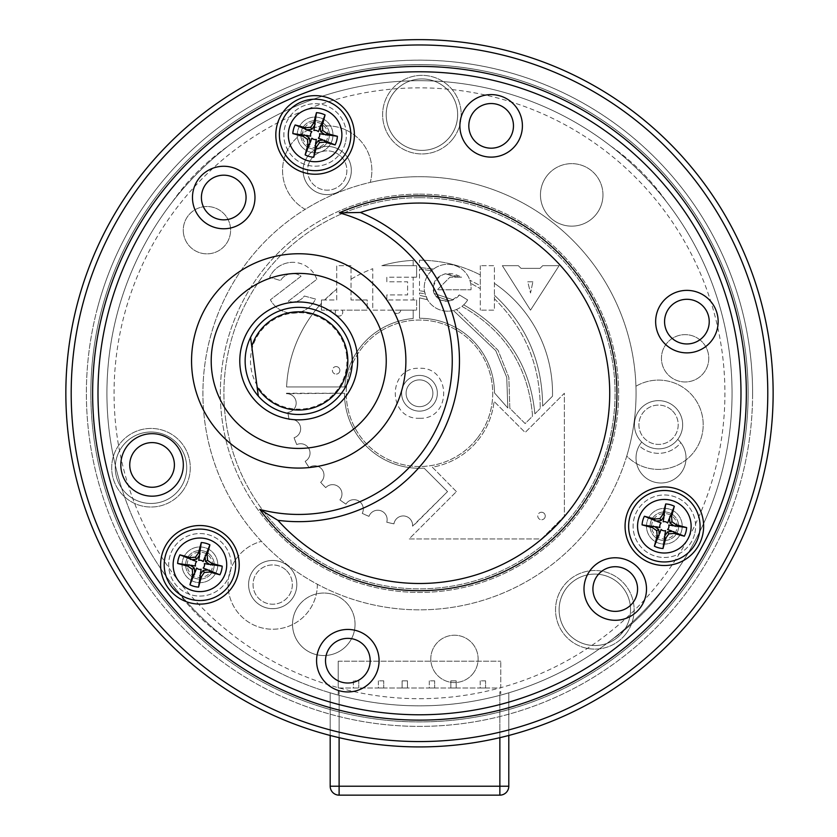 <?xml version="1.0" encoding="UTF-8"?>
<svg xmlns="http://www.w3.org/2000/svg" width="837" height="837" viewBox="0 0 837 837"><rect width="100%" height="100%" fill="white"/><g stroke="black" fill="none" stroke-linecap="round" stroke-linejoin="round"><path stroke-width="0.63" stroke-dasharray="4.18 3.14" d="M90.846 393.275A328.648 328.648 0 0 1 583.807 108.664A328.648 328.648 0 0 1 583.807 677.886A328.648 328.648 0 0 1 90.846 393.275A328.648 328.648 0 0 0 518.312 706.71A328.648 328.648 0 0 0 688.694 204.772A328.648 328.648 0 0 0 90.846 393.275M77.893 301.749A353.653 353.653 0 0 0 511.02 734.876A353.653 353.653 0 0 0 669.558 143.211A353.653 353.653 0 0 0 77.893 301.749M103.767 308.675A326.859 326.859 0 0 0 504.083 708.991A326.859 326.859 0 0 0 650.611 162.148A326.859 326.859 0 0 0 103.767 308.675M202.167 191.736A22.327 22.327 0 0 1 239.518 181.723A22.327 22.327 0 0 1 229.505 219.085A22.327 22.327 0 0 1 202.167 191.736M326.273 654.911A22.327 22.327 0 0 1 363.624 644.898A22.327 22.327 0 0 1 353.612 682.26A22.327 22.327 0 0 1 326.273 654.911M665.331 315.842A22.327 22.327 0 0 1 702.693 305.84A22.327 22.327 0 0 1 692.68 343.191A22.327 22.327 0 0 1 665.331 315.842M237.875 574.988A39.297 39.297 0 0 1 189.748 602.776A39.297 39.297 0 0 1 161.97 554.649A39.297 39.297 0 0 1 210.097 526.86A39.297 39.297 0 0 1 237.875 574.988M353.068 145.104A39.297 39.297 0 0 1 304.94 172.882A39.297 39.297 0 0 1 277.152 124.765A39.297 39.297 0 0 1 325.279 96.977A39.297 39.297 0 0 1 353.068 145.104M702.306 536.402A39.297 39.297 0 0 1 654.189 564.18A39.297 39.297 0 0 1 626.4 516.063A39.297 39.297 0 0 1 674.528 488.274A39.297 39.297 0 0 1 702.306 536.402M350.483 374.788A53.578 53.578 0 0 0 312.588 309.156A53.578 53.578 0 0 0 246.967 347.052A53.578 53.578 0 0 0 284.852 412.672A53.578 53.578 0 0 0 350.483 374.788M629.853 516.984A35.719 35.719 0 0 0 673.597 560.738A35.719 35.719 0 0 0 689.615 500.965A35.719 35.719 0 0 0 629.853 516.984M280.604 125.686A35.719 35.719 0 0 0 324.358 169.44A35.719 35.719 0 0 0 340.366 109.668A35.719 35.719 0 0 0 280.604 125.686M165.423 555.569A35.719 35.719 0 0 0 209.166 599.323A35.719 35.719 0 0 0 225.184 539.562A35.719 35.719 0 0 0 165.423 555.569M136.285 480.72A22.327 22.327 0 0 0 173.636 470.708A22.327 22.327 0 0 0 146.297 443.359A22.327 22.327 0 0 0 136.285 480.72M599.459 604.827A22.327 22.327 0 0 0 636.811 594.814A22.327 22.327 0 0 0 609.472 567.476A22.327 22.327 0 0 0 599.459 604.827M475.353 141.652A22.327 22.327 0 0 0 512.704 131.639A22.327 22.327 0 0 0 485.366 104.301A22.327 22.327 0 0 0 475.353 141.652M659.933 527.436L653.341 525.678L652.996 526.431M661.094 529.455L659.326 536.036L658.499 535.973M665.572 530.658L663.804 537.239L664.557 537.595M667.581 529.486L674.172 531.254L674.099 532.091M668.784 525.019L675.365 526.776L675.721 526.023M667.623 522.999L669.38 516.419L670.217 516.492M663.145 521.796L664.902 515.215L664.149 514.86M661.125 522.968L654.544 521.2L654.618 520.373M664.819 535.795L663.804 537.239M674.172 531.254L672.404 531.411M675.365 526.776L673.921 525.772M669.537 518.176L669.38 516.419M663.898 516.659L664.902 515.215M654.544 521.2L656.302 521.043M653.341 525.678L654.785 526.693M659.169 534.278L659.326 536.036M310.684 136.149L304.103 134.38L303.747 135.134M311.845 138.157L310.088 144.749L309.251 144.675M316.323 139.36L314.555 145.941L315.319 146.297M318.342 138.199L324.923 139.957L324.85 140.794M319.535 133.721L326.127 135.479L326.472 134.726M318.374 131.702L320.142 125.121L320.969 125.194M313.896 130.509L315.664 123.918L314.911 123.562M311.887 131.671L305.296 129.902L305.369 129.076M315.57 144.498L314.555 145.941M324.923 139.957L323.166 140.114M326.127 135.479L324.672 134.475M320.289 126.879L320.142 125.121M314.649 125.362L315.664 123.918M305.296 129.902L307.053 129.745M304.103 134.38L305.547 135.395M309.931 142.981L310.088 144.749M195.492 566.032L188.911 564.264L188.555 565.027M196.664 568.051L194.895 574.632L194.069 574.559M201.131 569.244L199.373 575.835L200.127 576.18M203.15 568.082L209.731 569.851L209.658 570.677M204.354 563.604L210.934 565.373L211.29 564.619M203.182 561.596L204.95 555.004L205.776 555.077M198.714 560.392L200.472 553.812L199.719 553.456M196.695 561.554L190.114 559.796L190.187 558.959M200.388 574.381L199.373 575.835M209.731 569.851L207.974 569.997M210.934 565.373L209.491 564.358M205.107 556.762L204.95 555.004M199.457 555.255L200.472 553.812M190.114 559.796L191.872 559.639M188.911 564.264L190.355 565.278M194.739 572.874L194.895 574.632M258.319 396.11L250.587 337.374M559.116 609.817A35.719 35.719 0 0 1 606.323 575.992A35.719 35.719 0 0 1 606.877 643.444A35.719 35.719 0 0 1 559.126 610.591A35.719 35.719 0 0 1 605.392 575.689A35.719 35.719 0 0 1 623.178 631.558A35.719 35.719 0 0 1 559.116 609.817M115.265 467.737A35.719 35.719 0 0 1 162.263 433.838A35.719 35.719 0 0 1 179.599 489.132A35.719 35.719 0 0 1 115.349 465.362A35.719 35.719 0 0 1 163.749 434.372A35.719 35.719 0 0 1 179.118 489.76A35.719 35.719 0 0 1 115.265 467.737M386.202 114.659A35.719 35.719 0 0 1 434.026 81.043A35.719 35.719 0 0 1 450.473 136.117A35.719 35.719 0 0 1 392.992 135.615A35.719 35.719 0 0 1 434.026 81.043A35.719 35.719 0 0 1 417.809 150.137A35.719 35.719 0 0 1 386.202 114.659M121.658 488.128A312.567 312.567 0 0 1 666.482 201.727A312.567 312.567 0 0 1 227.936 640.274A312.567 312.567 0 0 1 121.658 488.128M623.879 630.617A223.259 223.259 0 0 1 611.041 640.274A223.259 223.259 0 0 0 666.482 584.822A223.259 223.259 0 0 1 623.879 630.617M339.111 691.77L338.221 691.519L338.221 695.097L338.221 691.519A305.672 305.672 0 0 0 339.111 691.77L339.111 695.338A312.567 312.567 0 0 0 732.061 393.275A312.567 312.567 0 0 0 419.483 80.708A312.567 312.567 0 0 0 106.916 393.275A312.567 312.567 0 0 0 419.483 705.842A312.567 312.567 0 0 1 339.111 695.338L339.111 737.669M330.186 735.461L330.186 692.816L338.221 695.097A312.567 312.567 0 0 0 339.111 695.338L330.186 692.816L330.186 786.215A8.935 8.935 0 0 0 339.111 795.15L499.867 795.15A8.935 8.935 0 0 0 508.791 786.215L508.791 692.816L500.756 695.097L500.756 691.519L500.756 695.097A312.567 312.567 0 0 1 499.867 695.338L499.867 691.77A305.672 305.672 0 0 0 500.756 691.519L499.867 691.77M419.483 411.134A17.859 17.859 0 0 0 437.353 393.275A17.859 17.859 0 0 0 419.483 375.415A17.859 17.859 0 0 0 401.624 393.275A17.859 17.859 0 0 0 419.483 411.134A17.859 17.859 0 0 0 437.353 393.275A17.859 17.859 0 0 0 419.483 375.415A17.859 17.859 0 0 0 401.624 393.275A17.859 17.859 0 0 0 419.483 411.134A17.859 17.859 0 0 0 437.353 393.275A17.859 17.859 0 0 0 419.483 375.415A17.859 17.859 0 0 0 401.624 393.275A17.859 17.859 0 0 0 419.483 411.134A17.859 17.859 0 0 0 437.353 393.275A17.859 17.859 0 0 0 419.483 375.415A17.859 17.859 0 0 0 401.624 393.275A17.859 17.859 0 0 0 419.483 411.134A17.859 17.859 0 0 1 401.624 393.275A17.859 17.859 0 0 1 419.483 375.415A17.859 17.859 0 0 1 437.353 393.275A17.859 17.859 0 0 1 419.483 411.134A17.859 17.859 0 0 0 437.353 393.275A17.859 17.859 0 0 0 419.483 375.415A17.859 17.859 0 0 0 401.624 393.275A17.859 17.859 0 0 0 419.483 411.134A17.859 17.859 0 0 1 401.624 393.275A17.859 17.859 0 0 1 419.483 375.415M419.483 80.708A312.567 312.567 0 0 0 106.916 393.275A312.567 312.567 0 0 0 499.867 695.338L508.791 692.816L508.791 735.461M419.483 705.842A312.567 312.567 0 0 0 499.867 695.338L499.867 786.215L339.111 786.215L339.111 695.338M419.483 194.121A199.154 199.154 0 0 1 618.637 393.275A199.154 199.154 0 0 1 419.483 592.429A199.154 199.154 0 0 1 220.34 393.275A199.154 199.154 0 0 1 419.483 194.121A199.154 199.154 0 0 1 618.637 393.275A199.154 199.154 0 0 1 419.483 592.429A199.154 199.154 0 0 1 220.34 393.275A199.154 199.154 0 0 1 419.483 194.121M419.483 197.699A195.576 195.576 0 0 0 223.908 393.275A195.576 195.576 0 0 0 419.483 588.85A195.576 195.576 0 0 0 615.069 393.275A195.576 195.576 0 0 0 419.483 197.699A195.576 195.576 0 0 0 223.908 393.275A195.576 195.576 0 0 0 419.483 588.85A195.576 195.576 0 0 0 615.069 393.275A195.576 195.576 0 0 0 419.483 197.699M447.649 311.197A23.436 23.436 0 0 1 424.223 287.761A23.436 23.436 0 0 1 447.649 264.335A23.436 23.436 0 0 1 471.001 289.769L437.364 289.769L449.95 277.183L456.374 277.183L445.493 273.741L461.605 277.183L456.374 277.183L445.493 273.741C435.219 276.796 431.526 283.419 434.424 293.588L452.702 299.698L449.647 300.807C444.091 302.031 439.509 300.504 435.91 296.235L449.647 300.807L435.91 296.235L434.424 293.588L452.702 299.698L459.398 294.917L467.663 299.96A23.436 23.436 0 0 1 427.508 299.74L424.516 291.496A23.436 23.436 0 0 1 431.63 270.675L433.514 269.075A23.436 23.436 0 0 1 469.829 280.186L470.645 283.283A23.436 23.436 0 0 1 471.001 289.769L437.364 289.769L449.95 277.183L461.605 277.183C447.879 270.079 438.442 273.228 433.304 286.61C431.317 301.477 451.677 305.787 459.398 294.917L467.663 299.96A23.436 23.436 0 0 1 461.898 306.373C504.345 330.165 527.844 366.083 532.395 414.116L532.395 416.324L525.144 423.585L509.827 408.257L508.854 377.456L498.099 350.326L456.395 309.502A23.436 23.436 0 0 1 453.392 310.485L495.776 350.661L506.751 377.403L507.818 407.996L494.5 392.94A75.016 75.016 0 0 0 419.494 318.259L419.494 297.867L427.508 299.74L419.494 297.867L419.494 318.259A75.016 75.016 0 0 1 494.5 392.94L507.818 407.996L506.751 377.403L495.776 350.661L453.392 310.485A23.436 23.436 0 0 1 447.649 311.197M286.798 393.704A9.374 9.374 0 0 0 286.442 393.704A133.052 133.052 0 0 1 286.442 393.244L344.467 393.244A75.016 75.016 0 0 0 424.097 468.145L447.544 491.581L412.965 526.17A133.052 133.052 0 0 1 412.557 526.149A9.374 9.374 0 0 0 403.214 515.948A9.374 9.374 0 0 0 393.955 523.847A133.052 133.052 0 0 1 386.767 522.236A9.374 9.374 0 0 0 377.769 510.235A9.374 9.374 0 0 0 368.971 516.366A133.052 133.052 0 0 1 362.233 513.374A9.374 9.374 0 0 0 353.915 499.668A9.374 9.374 0 0 0 345.932 504.146A133.052 133.052 0 0 1 339.906 499.898A9.374 9.374 0 0 0 332.592 484.654A9.374 9.374 0 0 0 325.708 487.657A133.052 133.052 0 0 1 320.634 482.321A9.374 9.374 0 0 0 314.607 465.77A9.374 9.374 0 0 0 309.104 467.548A133.052 133.052 0 0 1 305.16 461.333A9.374 9.374 0 0 0 300.65 443.736A9.374 9.374 0 0 0 296.727 444.593A133.052 133.052 0 0 1 294.08 437.72A9.374 9.374 0 0 0 291.266 419.4A9.374 9.374 0 0 0 289.079 419.651A133.052 133.052 0 0 1 287.823 412.4A9.374 9.374 0 0 0 296.162 402.566A9.374 9.374 0 0 0 286.442 393.704L344.467 393.244A75.016 75.016 0 0 0 424.097 468.145L447.544 491.581L412.557 526.149A9.374 9.374 0 0 0 403.214 515.948A9.374 9.374 0 0 0 393.955 523.847L386.767 522.236A9.374 9.374 0 0 0 377.769 510.235A9.374 9.374 0 0 0 368.971 516.366L362.233 513.374A9.374 9.374 0 0 0 353.915 499.668A9.374 9.374 0 0 0 345.932 504.146L339.906 499.898A9.374 9.374 0 0 0 332.592 484.654A9.374 9.374 0 0 0 325.708 487.657L320.634 482.321A9.374 9.374 0 0 0 314.607 465.77A9.374 9.374 0 0 0 309.104 467.548L305.16 461.333A9.374 9.374 0 0 0 300.65 443.736A9.374 9.374 0 0 0 296.727 444.593L294.08 437.72A9.374 9.374 0 0 0 291.266 419.4A9.374 9.374 0 0 0 289.079 419.651L287.823 412.4A9.374 9.374 0 0 0 296.162 402.566A9.374 9.374 0 0 0 286.798 393.704M316.794 279.328A25.434 25.434 0 0 0 292.793 262.326A25.434 25.434 0 0 1 316.794 279.328L288.284 301.215A14.187 14.187 0 0 0 304.333 296.016L315.58 299.071A25.434 25.434 0 0 1 270.393 299.792L301.069 276.231A14.187 14.187 0 0 0 280.562 280.573L269.671 277.183A25.434 25.434 0 0 1 292.793 262.326A25.434 25.434 0 0 0 269.671 277.183L280.562 280.573A14.187 14.187 0 0 1 301.069 276.231L270.393 299.792A25.434 25.434 0 0 0 315.58 299.071L304.333 296.016A14.187 14.187 0 0 1 288.284 301.215L316.794 279.328M336.129 366.596A3.756 3.756 0 0 1 339.874 370.352A3.756 3.756 0 0 1 336.129 374.108A3.756 3.756 0 0 0 339.874 370.352A3.756 3.756 0 0 0 336.129 366.596A3.756 3.756 0 0 0 332.373 370.352A3.756 3.756 0 0 0 336.129 374.108A3.756 3.756 0 0 1 332.373 370.352A3.756 3.756 0 0 1 336.129 366.596M541.508 512.254A3.756 3.756 0 0 1 545.264 516A3.756 3.756 0 0 1 541.508 519.756A3.756 3.756 0 0 0 545.264 516A3.756 3.756 0 0 0 541.508 512.254A3.756 3.756 0 0 0 537.762 516A3.756 3.756 0 0 0 541.508 519.756A3.756 3.756 0 0 1 537.762 516A3.756 3.756 0 0 1 541.508 512.254M172.485 201.727A223.259 223.259 0 0 1 227.936 146.276A223.259 223.259 0 0 0 172.485 201.727M227.936 640.274A223.259 223.259 0 0 1 172.485 584.822A223.259 223.259 0 0 0 227.936 640.274M611.041 146.276A223.259 223.259 0 0 1 666.482 201.727A223.259 223.259 0 0 0 611.041 146.276M559.095 265.674L530.522 310.161L502.346 265.674L518.333 265.674L521.032 268.363L540.011 268.363L542.7 265.674L559.095 265.674L530.522 310.161L502.346 265.674L518.333 265.674L521.032 268.363L540.011 268.363L542.7 265.674L559.095 265.674M419.483 260.223A133.052 133.052 0 0 1 480.302 274.934A133.052 133.052 0 0 0 419.483 260.223L419.483 267.484L419.483 260.223M433.514 269.075L419.483 267.484L433.514 269.075M419.494 269.127L431.63 270.675L419.494 269.127L419.494 290.753L419.494 269.127M424.516 291.496L419.494 290.753L424.516 291.496M419.494 292.94L425.008 293.787L419.494 292.94L419.494 295.325L419.494 292.94M426.033 296.79L419.494 295.325L426.033 296.79M534.885 413.844C530.25 365.445 506.521 329.119 463.688 304.846C506.521 329.119 530.25 365.445 534.885 413.844L540.231 408.498L534.885 413.844M494.405 298.746C524.935 328.753 540.21 365.33 540.231 408.498C540.21 365.33 524.935 328.753 494.405 298.746L494.405 283.325A133.052 133.052 0 0 1 552.504 396.215L542.638 406.081C542.334 361.668 526.253 324.725 494.405 295.231C526.253 324.725 542.334 361.668 542.638 406.081L552.504 396.215A133.052 133.052 0 0 0 494.405 283.325L494.405 265.674L480.302 265.674L494.405 265.674L494.405 310.161L480.302 310.161L494.405 310.161L494.405 298.746M480.302 265.674L480.302 285.637L469.829 280.186L480.302 285.637L480.302 288.608L470.645 283.283L480.302 288.608L480.302 310.161L480.302 265.674M351.027 279.192A133.052 133.052 0 0 1 372.758 268.698L372.758 310.161L393.317 310.161A3.756 3.756 0 0 0 400.777 310.161L413.185 310.161L413.185 318.52A75.016 75.016 0 0 0 344.739 386.945L286.589 386.945A133.052 133.052 0 0 1 321.429 303.35L321.429 299.97L324.641 299.97A133.052 133.052 0 0 1 336.715 289.11L324.641 299.97L336.715 299.97L336.715 265.674L351.027 265.674L351.027 299.97L351.027 265.674L336.715 265.674L336.715 299.97L321.429 299.97L321.429 310.161L335.982 310.161A3.756 3.756 0 0 0 341.538 315.141A3.756 3.756 0 0 0 342.071 310.161L367.192 310.161L367.192 299.97L351.027 299.97L367.192 299.97L367.192 310.161L321.429 310.161L321.429 303.35A133.052 133.052 0 0 0 286.589 386.945L344.739 386.945A75.016 75.016 0 0 1 413.185 318.52L413.185 310.161L416.606 310.161L372.758 310.161L372.758 268.698A133.052 133.052 0 0 0 351.027 279.192M416.606 299.97L416.606 310.161L416.606 299.97L386.83 299.97L386.83 294.917L407.598 294.917L407.598 281.787L386.83 281.787L386.83 277.183L413.175 277.183L413.185 299.97L413.175 277.183L416.606 277.183L386.83 277.183L386.83 281.787L407.598 281.787L407.598 294.917L386.83 294.917L386.83 299.97L416.606 299.97M416.606 265.674L416.606 277.183L416.606 265.674L381.818 265.674A133.052 133.052 0 0 1 413.175 260.38L413.175 265.674L413.175 260.38A133.052 133.052 0 0 0 381.818 265.674L416.606 265.674M456.416 491.622L432.373 467.182A75.016 75.016 0 0 0 494.06 401.415L525.144 432.488L564.368 393.264L564.379 516.063L541.508 538.934L409.094 538.944L456.416 491.622L432.373 467.182A75.016 75.016 0 0 0 494.06 401.415L525.144 432.488L564.368 393.264L564.379 516.063L541.508 538.934L409.094 538.944L456.416 491.622M456.395 309.502A23.436 23.436 0 0 0 461.898 306.373C504.345 330.165 527.844 366.083 532.395 414.116L532.395 416.324L525.144 423.585L509.827 408.257L508.854 377.456L498.099 350.326L456.395 309.502M532.887 281.787L527.749 281.787L530.522 293.023L532.887 281.787L527.749 281.787L530.522 293.023L532.887 281.787M342.071 310.161A3.756 3.756 0 0 1 336.526 315.141A3.756 3.756 0 0 1 335.982 310.161L342.071 310.161M400.777 310.161A3.756 3.756 0 0 1 393.317 310.161L400.777 310.161M303.099 170.507A24.116 24.116 0 0 1 327.215 146.391A24.116 24.116 0 0 1 351.331 170.507A24.116 24.116 0 0 1 327.215 194.613A24.116 24.116 0 0 1 303.099 170.507M341.109 156.613A19.649 19.649 0 0 1 341.109 184.402A19.649 19.649 0 0 1 313.32 184.402A19.649 19.649 0 0 1 313.32 156.613A19.649 19.649 0 0 1 341.109 156.613A19.649 19.649 0 0 1 341.109 184.402A19.649 19.649 0 0 1 313.32 184.402A19.649 19.649 0 0 1 313.32 156.613A19.649 19.649 0 0 1 341.109 156.613M351.331 170.507A24.116 24.116 0 0 0 315.162 149.624A24.116 24.116 0 0 0 315.162 191.391A24.116 24.116 0 0 0 351.331 170.507A24.116 24.116 0 0 0 319.964 147.511A24.116 24.116 0 0 0 307.461 184.339A24.116 24.116 0 0 0 346.34 185.186A24.116 24.116 0 0 1 304.94 179.735A24.116 24.116 0 0 1 330.364 146.601A24.116 24.116 0 0 1 346.34 185.186A24.116 24.116 0 0 0 351.331 170.507M248.589 584.571A24.116 24.116 0 0 1 272.705 560.455A24.116 24.116 0 0 1 296.811 584.571A24.116 24.116 0 0 1 272.705 608.687A24.116 24.116 0 0 1 248.589 584.571M286.589 570.677A19.649 19.649 0 0 1 286.589 598.465A19.649 19.649 0 0 1 258.811 598.465A19.649 19.649 0 0 1 258.811 570.677A19.649 19.649 0 0 1 286.589 570.677A19.649 19.649 0 0 1 286.589 598.465A19.649 19.649 0 0 1 258.811 598.465A19.649 19.649 0 0 1 258.811 570.677A19.649 19.649 0 0 1 286.589 570.677M296.811 584.571A24.116 24.116 0 0 0 260.642 563.688A24.116 24.116 0 0 0 260.642 605.454A24.116 24.116 0 0 0 296.811 584.571A24.116 24.116 0 0 0 265.455 561.575A24.116 24.116 0 0 0 252.952 598.403A24.116 24.116 0 0 0 296.811 584.571M630.564 609.817A35.719 35.719 0 0 0 584.1 575.741A35.719 35.719 0 0 0 565.571 630.303A35.719 35.719 0 0 0 630.564 609.817M626.013 633.735A39.297 39.297 0 0 1 558.53 624.852A39.297 39.297 0 0 1 599.962 570.855A39.297 39.297 0 0 1 626.013 633.735A39.297 39.297 0 0 1 558.53 624.852A39.297 39.297 0 0 1 599.962 570.855A39.297 39.297 0 0 1 626.013 633.735M623.178 631.558A35.719 35.719 0 0 0 599.501 574.402A35.719 35.719 0 0 0 561.836 623.481A35.719 35.719 0 0 0 623.178 631.558M186.714 467.737A35.719 35.719 0 0 0 140.25 433.671A35.719 35.719 0 0 0 121.731 488.222A35.719 35.719 0 0 0 186.714 467.737M182.163 491.654A39.297 39.297 0 0 1 114.69 482.771A39.297 39.297 0 0 1 156.121 428.774A39.297 39.297 0 0 1 182.163 491.654A39.297 39.297 0 0 1 114.69 482.771A39.297 39.297 0 0 1 156.121 428.774A39.297 39.297 0 0 1 182.163 491.654M179.327 489.488A35.719 35.719 0 0 0 155.651 432.321A35.719 35.719 0 0 0 117.986 481.411A35.719 35.719 0 0 0 179.327 489.488M457.64 114.659A35.719 35.719 0 0 0 411.176 80.582A35.719 35.719 0 0 0 392.658 135.144A35.719 35.719 0 0 0 457.64 114.659M453.089 138.576A39.297 39.297 0 0 1 385.616 129.693A39.297 39.297 0 0 1 427.048 75.696A39.297 39.297 0 0 1 453.089 138.576A39.297 39.297 0 0 1 385.616 129.693A39.297 39.297 0 0 1 427.048 75.696A39.297 39.297 0 0 1 453.089 138.576M450.264 136.4A35.719 35.719 0 0 0 426.588 79.233A35.719 35.719 0 0 0 388.912 128.323A35.719 35.719 0 0 0 450.264 136.4M635.942 386.244A44.654 44.654 0 0 1 695.066 399.05A44.654 44.654 0 0 1 687.167 459.021A44.654 44.654 0 0 1 626.746 456.092A216.563 216.563 0 0 1 219.409 476.148A216.563 216.563 0 0 1 447.753 178.563A216.563 216.563 0 0 1 591.299 525.113A216.563 216.563 0 0 1 261.458 541.361A216.563 216.563 0 0 1 305.17 209.344A44.654 44.654 0 0 1 286.693 151.738A44.654 44.654 0 0 1 342.584 128.584A44.654 44.654 0 0 1 370.257 182.382A216.563 216.563 0 0 1 635.942 386.244A44.654 44.654 0 0 1 695.066 399.05A44.654 44.654 0 0 1 687.167 459.021A44.654 44.654 0 0 1 626.746 456.092A216.563 216.563 0 0 0 635.942 386.244M305.17 209.344A44.654 44.654 0 0 1 286.693 151.738A44.654 44.654 0 0 1 342.584 128.584A44.654 44.654 0 0 1 370.257 182.382A216.563 216.563 0 0 0 305.17 209.344M677.677 439.425A24.116 24.116 0 0 1 636.277 433.974A24.116 24.116 0 0 1 661.701 400.839A24.116 24.116 0 0 1 677.677 439.425A24.116 24.116 0 0 0 677.719 439.383A25.005 25.005 0 0 1 679.864 474.443A25.005 25.005 0 0 1 644.825 477.048A25.005 25.005 0 0 1 641.759 442.051A24.116 24.116 0 0 0 677.677 439.425M677.719 439.383A24.116 24.116 0 0 0 673.921 406.175A24.116 24.116 0 0 0 640.598 408.655A24.116 24.116 0 0 0 641.759 442.051A25.005 25.005 0 0 0 644.825 477.048A25.005 25.005 0 0 0 679.864 474.443A25.005 25.005 0 0 0 677.719 439.383A25.005 25.005 0 0 1 679.864 474.443A25.005 25.005 0 0 1 644.825 477.048A25.005 25.005 0 0 1 641.759 442.051A25.005 25.005 0 0 0 639.206 445.786A28.573 28.573 0 0 0 680.795 442.689A25.005 25.005 0 0 1 646.007 477.99A25.005 25.005 0 0 1 639.206 445.786A28.573 28.573 0 0 0 680.795 442.689A25.005 25.005 0 0 0 677.719 439.383A24.116 24.116 0 0 0 673.921 406.175A24.116 24.116 0 0 0 640.598 408.655A24.116 24.116 0 0 0 641.759 442.051A24.116 24.116 0 0 1 640.598 408.655A24.116 24.116 0 0 1 673.921 406.175A24.116 24.116 0 0 1 677.719 439.383M477.582 437.856A73.227 73.227 0 0 0 429.046 320.676A73.227 73.227 0 0 0 351.833 421.304A73.227 73.227 0 0 0 492.721 393.275A73.227 73.227 0 0 0 397.47 323.438A73.227 73.227 0 0 0 359.502 435.282A73.227 73.227 0 0 0 477.582 437.856M317.349 584.247A44.654 44.654 0 0 1 276.702 629.047A44.654 44.654 0 0 1 228.71 592.219A44.654 44.654 0 0 1 261.458 541.361A44.654 44.654 0 0 0 228.71 592.219A44.654 44.654 0 0 0 276.702 629.047A44.654 44.654 0 0 0 317.349 584.247M291.831 599.25A24.116 24.116 0 0 1 250.42 593.799A24.116 24.116 0 0 1 275.844 560.664A24.116 24.116 0 0 1 291.831 599.25M355.055 624.297A31.262 31.262 0 0 0 298.997 605.266A31.262 31.262 0 0 0 313.749 653.896A31.262 31.262 0 0 0 355.055 624.297M298.997 605.266A31.262 31.262 0 0 0 319.713 655.287A31.262 31.262 0 0 0 352.67 612.339A31.262 31.262 0 0 0 298.997 605.266A31.262 31.262 0 0 0 319.713 655.287A31.262 31.262 0 0 0 352.67 612.339A31.262 31.262 0 0 0 298.997 605.266A31.262 31.262 0 0 1 349.395 606.365A31.262 31.262 0 0 1 333.199 654.105A31.262 31.262 0 0 1 298.997 605.266M602.964 194.895A31.262 31.262 0 0 0 546.917 175.864A31.262 31.262 0 0 0 561.669 224.494A31.262 31.262 0 0 0 602.964 194.895M546.917 175.864A31.262 31.262 0 0 0 567.632 225.885A31.262 31.262 0 0 0 600.589 182.937A31.262 31.262 0 0 0 546.917 175.864A31.262 31.262 0 0 0 567.632 225.885A31.262 31.262 0 0 0 600.589 182.937A31.262 31.262 0 0 0 546.917 175.864A31.262 31.262 0 0 1 597.315 176.963A31.262 31.262 0 0 1 581.108 224.703A31.262 31.262 0 0 1 546.917 175.864M748.132 393.275A328.648 328.648 0 0 0 320.665 79.839A328.648 328.648 0 0 0 150.283 581.778A328.648 328.648 0 0 0 748.132 393.275M752.599 393.275A333.105 333.105 0 0 0 97.73 307.064A333.105 333.105 0 0 0 376.012 723.534A333.105 333.105 0 0 0 752.599 393.275M212.19 568.103A12.701 12.701 0 0 1 190.941 573.805A12.701 12.701 0 0 1 196.632 552.546A12.701 12.701 0 0 1 212.19 568.103M327.382 138.22A12.701 12.701 0 0 1 306.122 143.912A12.701 12.701 0 0 1 311.824 122.662A12.701 12.701 0 0 1 327.382 138.22M676.631 529.518A12.701 12.701 0 0 1 655.371 535.209A12.701 12.701 0 0 1 661.063 513.96A12.701 12.701 0 0 1 676.631 529.518M217.17 569.442A17.859 17.859 0 0 1 187.289 577.446A17.859 17.859 0 0 1 195.303 547.565A17.859 17.859 0 0 1 217.17 569.442A17.859 17.859 0 0 1 187.289 577.446A17.859 17.859 0 0 1 195.303 547.565A17.859 17.859 0 0 1 217.17 569.442M332.362 139.559A17.859 17.859 0 0 1 302.481 147.563A17.859 17.859 0 0 1 310.485 117.682A17.859 17.859 0 0 1 332.362 139.559A17.859 17.859 0 0 1 302.481 147.563A17.859 17.859 0 0 1 310.485 117.682A17.859 17.859 0 0 1 332.362 139.559M681.611 530.846A17.859 17.859 0 0 1 651.73 538.861A17.859 17.859 0 0 1 659.734 508.98A17.859 17.859 0 0 1 681.611 530.846A17.859 17.859 0 0 1 651.73 538.861A17.859 17.859 0 0 1 659.734 508.98A17.859 17.859 0 0 1 681.611 530.846M213.728 568.522A14.292 14.292 0 0 1 189.821 574.925A14.292 14.292 0 0 1 196.224 551.018A14.292 14.292 0 0 1 213.728 568.522A14.292 14.292 0 0 1 189.821 574.925A14.292 14.292 0 0 1 196.224 551.018A14.292 14.292 0 0 1 213.728 568.522M328.91 138.628A14.292 14.292 0 0 1 305.003 145.031A14.292 14.292 0 0 1 311.416 121.135A14.292 14.292 0 0 1 328.91 138.628A14.292 14.292 0 0 1 305.003 145.031A14.292 14.292 0 0 1 311.416 121.135A14.292 14.292 0 0 1 328.91 138.628M678.158 529.926A14.292 14.292 0 0 1 654.252 536.329A14.292 14.292 0 0 1 660.655 512.422A14.292 14.292 0 0 1 678.158 529.926A14.292 14.292 0 0 1 654.252 536.329A14.292 14.292 0 0 1 660.655 512.422A14.292 14.292 0 0 1 678.158 529.926M346.528 354.626A48.222 48.222 0 0 1 280.269 405.474A48.222 48.222 0 0 1 269.368 322.653A48.222 48.222 0 0 1 346.528 354.626M230.112 572.906A31.262 31.262 0 0 1 177.821 586.925A31.262 31.262 0 0 1 191.83 534.623A31.262 31.262 0 0 1 230.112 572.906A31.262 31.262 0 0 0 208.015 534.623A31.262 31.262 0 0 0 169.733 556.731A31.262 31.262 0 0 0 191.83 595.013A31.262 31.262 0 0 0 230.112 572.906M345.304 143.022A31.262 31.262 0 0 1 293.013 157.032A31.262 31.262 0 0 1 307.022 104.74A31.262 31.262 0 0 1 345.304 143.022A31.262 31.262 0 0 0 323.197 104.74A31.262 31.262 0 0 0 284.915 126.837A31.262 31.262 0 0 0 307.022 165.119A31.262 31.262 0 0 0 345.304 143.022M694.543 534.32A31.262 31.262 0 0 1 642.251 548.329A31.262 31.262 0 0 1 656.271 496.038A31.262 31.262 0 0 1 694.543 534.32A31.262 31.262 0 0 0 672.446 496.038A31.262 31.262 0 0 0 634.164 518.134A31.262 31.262 0 0 0 656.271 556.417A31.262 31.262 0 0 0 694.543 534.32M351.843 353.925A53.578 53.578 0 0 0 267.986 317.024A53.578 53.578 0 0 0 273.981 408.446A53.578 53.578 0 0 0 351.843 353.925M352.304 360.914A53.578 53.578 0 0 0 271.931 314.513A53.578 53.578 0 0 0 271.931 407.316A53.578 53.578 0 0 0 352.304 360.914M97.73 307.064A333.105 333.105 0 0 1 655.036 157.733A333.105 333.105 0 0 1 505.705 715.039A333.105 333.105 0 0 1 97.73 307.064M680.219 593.339A328.648 328.648 0 0 1 115.862 519.045A328.648 328.648 0 0 1 462.38 67.441A328.648 328.648 0 0 1 680.219 593.339M183.47 233.272A23.666 23.666 0 0 1 215.988 208.319A23.666 23.666 0 0 1 221.345 248.955A23.666 23.666 0 0 1 183.47 233.272A23.666 23.666 0 0 1 215.988 208.319A23.666 23.666 0 0 1 221.345 248.955A23.666 23.666 0 0 1 183.47 233.272M699.523 339.529A23.666 23.666 0 0 1 694.166 380.165A23.666 23.666 0 0 1 661.648 355.212A23.666 23.666 0 0 1 699.523 339.529A23.666 23.666 0 0 1 694.166 380.165A23.666 23.666 0 0 1 661.648 355.212A23.666 23.666 0 0 1 699.523 339.529M473.229 673.304A23.666 23.666 0 0 1 432.593 667.957A23.666 23.666 0 0 1 457.546 635.44A23.666 23.666 0 0 1 473.229 673.304A23.666 23.666 0 0 1 432.593 667.957A23.666 23.666 0 0 1 457.546 635.44A23.666 23.666 0 0 1 473.229 673.304M672.446 410.852A19.649 19.649 0 0 1 672.446 438.64A19.649 19.649 0 0 1 644.657 438.64A19.649 19.649 0 0 1 644.657 410.852A19.649 19.649 0 0 1 672.446 410.852A19.649 19.649 0 0 1 672.446 438.64A19.649 19.649 0 0 1 644.657 438.64A19.649 19.649 0 0 1 644.657 410.852A19.649 19.649 0 0 1 672.446 410.852M338.221 661.188L500.756 661.188L338.221 661.188L338.221 687.983L338.221 661.188M338.221 687.983L500.756 687.983L500.756 661.188L500.756 687.983L338.221 687.983M358.759 680.837L353.402 680.837L358.759 680.837L358.759 687.983L358.759 680.837M353.402 680.837L353.402 687.983L358.759 687.983L353.402 687.983L353.402 680.837M383.733 680.837L378.376 680.837L383.733 680.837L383.733 687.983L383.733 680.837M378.376 680.837L378.376 687.983L383.733 687.983L378.376 687.983L378.376 680.837M407.473 680.837L402.116 680.837L402.116 687.983L407.473 687.983L407.473 680.837L402.116 680.837L402.116 687.983L407.473 687.983L407.473 680.837M434.654 680.837L429.297 680.837L434.654 680.837L434.654 687.983L434.654 680.837M429.297 680.837L429.297 687.983L434.654 687.983L429.297 687.983L429.297 680.837M456.196 680.837L450.84 680.837L450.84 687.983L456.196 687.983L456.196 680.837L450.84 680.837L450.84 687.983L456.196 687.983L456.196 680.837M485.575 680.837L480.218 680.837L485.575 680.837L485.575 687.983L485.575 680.837M480.218 680.837L480.218 687.983L485.575 687.983L480.218 687.983L480.218 680.837M419.483 698.696A305.421 305.421 0 0 0 724.915 393.275A305.421 305.421 0 0 0 419.483 87.854A305.421 305.421 0 0 0 114.062 393.275A305.421 305.421 0 0 0 419.483 698.696M419.483 418.28C451.739 419.693 451.75 366.857 419.483 368.27C387.238 366.857 387.228 419.693 419.483 418.28M419.483 406.667A13.392 13.392 0 0 0 432.886 393.275A13.392 13.392 0 0 0 419.483 379.883A13.392 13.392 0 0 0 406.091 393.275A13.392 13.392 0 0 0 419.483 406.667A13.392 13.392 0 0 0 432.886 393.275A13.392 13.392 0 0 0 419.483 379.883A13.392 13.392 0 0 0 406.091 393.275A13.392 13.392 0 0 0 419.483 406.667M499.867 737.669L499.867 695.338M339.111 786.215L330.186 786.215A8.935 8.935 0 0 0 339.111 795.15L339.111 786.215M508.791 786.215L499.867 786.215L499.867 795.15A8.935 8.935 0 0 0 508.791 786.215"/><path stroke-width="1.26" d="M585.053 580.951A31.262 31.262 0 0 1 637.355 566.931A31.262 31.262 0 0 1 623.335 619.223A31.262 31.262 0 0 1 585.053 580.951M121.888 456.835A31.262 31.262 0 0 1 174.18 442.825A31.262 31.262 0 0 1 160.16 495.117A31.262 31.262 0 0 1 121.888 456.835M460.946 117.776A31.262 31.262 0 0 1 513.248 103.757A31.262 31.262 0 0 1 499.229 156.059A31.262 31.262 0 0 1 460.946 117.776M195.209 333.178A107.167 107.167 0 0 0 326.461 464.43A107.167 107.167 0 0 0 374.495 285.135A107.167 107.167 0 0 0 195.209 333.178A107.167 107.167 0 0 1 374.495 285.135A107.167 107.167 0 0 1 326.461 464.43A107.167 107.167 0 0 1 195.209 333.178M317.642 652.598A31.262 31.262 0 0 1 369.933 638.589A31.262 31.262 0 0 1 355.924 690.881A31.262 31.262 0 0 1 317.642 652.598M656.71 313.53A31.262 31.262 0 0 1 709.002 299.52A31.262 31.262 0 0 1 694.992 351.812A31.262 31.262 0 0 1 656.71 313.53M193.535 189.424A31.262 31.262 0 0 1 245.827 175.414A31.262 31.262 0 0 1 231.818 227.706A31.262 31.262 0 0 1 193.535 189.424M702.306 536.402A39.297 39.297 0 0 1 636.57 554.01A39.297 39.297 0 0 1 654.189 488.274A39.297 39.297 0 0 1 702.306 536.402M353.068 145.104A39.297 39.297 0 0 1 287.321 162.713A39.297 39.297 0 0 1 304.94 96.977A39.297 39.297 0 0 1 353.068 145.104M237.875 574.988A39.297 39.297 0 0 1 172.14 592.606A39.297 39.297 0 0 1 189.748 526.86A39.297 39.297 0 0 1 237.875 574.988M259.836 509.44A153.527 153.527 0 0 0 447.021 400.651A153.527 153.527 0 0 0 339.309 212.849A197.438 197.438 0 0 1 593.841 300.629A197.438 197.438 0 0 1 524.15 560.685A197.438 197.438 0 0 1 259.836 509.44L277.905 520.311A160.746 160.746 0 0 0 360.391 212.472A190.219 190.219 0 0 1 525.772 551.039A190.219 190.219 0 0 1 277.905 520.311M202.167 191.736A22.327 22.327 0 0 0 229.505 219.085A22.327 22.327 0 0 0 239.518 181.723A22.327 22.327 0 0 0 202.167 191.736M326.273 654.911A22.327 22.327 0 0 0 353.612 682.26A22.327 22.327 0 0 0 363.624 644.898A22.327 22.327 0 0 0 326.273 654.911M665.331 315.842A22.327 22.327 0 0 0 692.68 343.191A22.327 22.327 0 0 0 702.693 305.84A22.327 22.327 0 0 0 665.331 315.842M77.893 301.749A353.653 353.653 0 0 1 669.558 143.211A353.653 353.653 0 0 1 511.02 734.876A353.653 353.653 0 0 1 77.893 301.749A353.653 353.653 0 0 1 669.558 143.211A353.653 353.653 0 0 1 511.02 734.876A353.653 353.653 0 0 1 77.893 301.749M103.767 308.675A326.859 326.859 0 0 1 650.611 162.148A326.859 326.859 0 0 1 504.083 708.991A326.859 326.859 0 0 1 103.767 308.675A326.859 326.859 0 0 1 650.611 162.148A326.859 326.859 0 0 1 504.083 708.991A326.859 326.859 0 0 1 103.767 308.675M339.309 212.849L360.391 212.472M355.652 376.169A58.946 58.946 0 0 1 257.043 402.597A58.946 58.946 0 0 1 283.461 303.988A58.946 58.946 0 0 1 355.652 376.169M383.262 383.566A87.519 87.519 0 0 0 321.377 276.377A87.519 87.519 0 0 0 214.188 338.263A87.519 87.519 0 0 0 276.074 445.451A87.519 87.519 0 0 0 383.262 383.566M136.285 480.72A22.327 22.327 0 0 0 170.361 477.739A22.327 22.327 0 0 0 161.51 444.698A22.327 22.327 0 0 0 136.285 480.72M599.459 604.827A22.327 22.327 0 0 0 633.536 601.845A22.327 22.327 0 0 0 624.684 568.804A22.327 22.327 0 0 0 599.459 604.827M475.353 141.652A22.327 22.327 0 0 0 509.43 138.67A22.327 22.327 0 0 0 500.578 105.629A22.327 22.327 0 0 0 475.353 141.652M654.618 520.373L661.125 522.968A4.593 4.593 0 0 0 659.933 527.436L642.073 524.883A22.327 22.327 0 0 1 644.385 516.251L654.618 520.373L654.733 519.024L644.385 516.251M658.499 535.973L654.377 546.205A22.327 22.327 0 0 0 663.009 548.517L665.572 530.658A4.593 4.593 0 0 1 661.094 529.455L658.499 535.973L657.15 535.847L656.7 530.648L652.421 527.655L642.073 524.883M675.721 526.023L676.286 524.799L686.643 527.572L668.784 525.019A4.593 4.593 0 0 1 667.581 529.486L674.099 532.091L673.973 533.431L684.331 536.203L674.099 532.091M664.149 514.86L662.935 514.295L665.708 503.947L663.145 521.796A4.593 4.593 0 0 1 667.623 522.999L670.217 516.492L671.556 516.607L672.017 521.807L676.286 524.799M672.404 531.411L667.591 531.83L664.819 535.795M673.921 525.772L669.956 522.989L669.537 518.176M656.302 521.043L661.125 520.624L663.898 516.659M654.785 526.693L658.75 529.465L659.169 534.278M652.996 526.431L652.421 527.655M658.75 529.465L656.7 530.648M657.15 535.847L654.377 546.205M664.557 537.595L665.781 538.16L663.009 548.517M665.781 538.16L668.773 533.88L673.973 533.431M667.591 531.83L668.773 533.88M686.643 527.572A22.327 22.327 0 0 1 684.331 536.203M669.956 522.989L672.017 521.807M670.217 516.492L674.329 506.249L671.556 516.607M665.708 503.947A22.327 22.327 0 0 1 674.329 506.249M662.935 514.295L659.933 518.574L654.733 519.024M661.125 520.624L659.933 518.574M629.853 516.984A35.719 35.719 0 0 1 689.615 500.965A35.719 35.719 0 0 1 673.597 560.738A35.719 35.719 0 0 1 629.853 516.984M305.369 129.076L311.887 131.671A4.593 4.593 0 0 0 310.684 136.149L292.824 133.585A22.327 22.327 0 0 1 295.137 124.954L305.369 129.076L305.484 127.726L295.137 124.954M309.251 144.675L305.139 154.908A22.327 22.327 0 0 0 313.76 157.22L316.323 139.36A4.593 4.593 0 0 1 311.845 138.157L309.251 144.675L307.911 144.55L307.451 139.35L303.172 136.358L292.824 133.585M326.472 134.726L327.047 133.512L337.395 136.285L319.535 133.721A4.593 4.593 0 0 1 318.342 138.199L324.85 140.794L324.735 142.133L335.082 144.906L324.85 140.794M314.911 123.562L313.687 122.997L316.459 112.65L313.896 130.509A4.593 4.593 0 0 1 318.374 131.702L320.969 125.194L322.308 125.309L322.768 130.509L327.047 133.512M323.166 140.114L318.342 140.532L315.57 144.498M324.672 134.475L320.717 131.691L320.289 126.879M307.053 129.745L311.877 129.327L314.649 125.362M305.547 135.395L309.502 138.168L309.931 142.981M303.747 135.134L303.172 136.358M309.502 138.168L307.451 139.35M307.911 144.55L305.139 154.908M315.319 146.297L316.532 146.862L313.76 157.22M316.532 146.862L319.535 142.583L324.735 142.133M318.342 140.532L319.535 142.583M337.395 136.285A22.327 22.327 0 0 1 335.082 144.906M320.717 131.691L322.768 130.509M320.969 125.194L325.08 114.962L322.308 125.309M316.459 112.65A22.327 22.327 0 0 1 325.08 114.962M313.687 122.997L310.694 127.276L305.484 127.726M311.877 129.327L310.694 127.276M280.604 125.686A35.719 35.719 0 0 1 340.366 109.668A35.719 35.719 0 0 1 324.358 169.44A35.719 35.719 0 0 1 280.604 125.686M190.187 558.959L196.695 561.554A4.593 4.593 0 0 0 195.492 566.032L177.632 563.468A22.327 22.327 0 0 1 179.945 554.847L190.187 558.959L190.302 557.62L179.945 554.847M194.069 574.559L189.947 584.791A22.327 22.327 0 0 0 198.578 587.103L201.131 569.244A4.593 4.593 0 0 1 196.664 568.051L194.069 574.559L192.719 574.444L192.269 569.244L187.99 566.241L177.632 563.468M211.29 564.619L211.855 563.395L222.213 566.168L204.354 563.604A4.593 4.593 0 0 1 203.15 568.082L209.658 570.677L209.543 572.016L219.901 574.799L209.658 570.677M199.719 553.456L198.495 552.88L201.267 542.533L198.714 560.392A4.593 4.593 0 0 1 203.182 561.596L205.776 555.077L207.126 555.193L207.576 560.403L211.855 563.395M207.974 569.997L203.161 570.426L200.388 574.381M209.491 564.358L205.525 561.585L205.107 556.762M191.872 559.639L196.685 559.221L199.457 555.255M190.355 565.278L194.32 568.051L194.739 572.874M188.555 565.027L187.99 566.241M194.32 568.051L192.269 569.244M192.719 574.444L189.947 584.791M200.127 576.18L201.351 576.756L198.578 587.103M201.351 576.756L204.343 572.477L209.543 572.016M203.161 570.426L204.343 572.477M222.213 566.168A22.327 22.327 0 0 1 219.901 574.799M205.525 561.585L207.576 560.403M205.776 555.077L209.899 544.845L207.126 555.193M201.267 542.533A22.327 22.327 0 0 1 209.899 544.845M198.495 552.88L195.502 557.16L190.302 557.62M196.685 559.221L195.502 557.16M165.423 555.569A35.719 35.719 0 0 1 225.184 539.562A35.719 35.719 0 0 1 209.166 599.323A35.719 35.719 0 0 1 165.423 555.569M250.587 337.374A53.578 53.578 0 0 1 328.439 316.334A53.578 53.578 0 0 1 338.964 396.288A53.578 53.578 0 0 1 258.319 396.11L250.587 337.374A53.578 53.578 0 0 0 258.319 396.11M257.116 387.029A49.121 49.121 0 0 0 333.879 395.221A49.121 49.121 0 0 0 323.804 318.688A49.121 49.121 0 0 0 251.78 346.455M508.791 735.461L508.791 786.215A8.935 8.935 0 0 1 499.867 795.15L339.111 795.15A8.935 8.935 0 0 1 330.186 786.215L330.186 735.461M108.946 310.067A321.502 321.502 0 0 0 502.702 703.823A321.502 321.502 0 0 0 646.823 165.946A321.502 321.502 0 0 0 108.946 310.067M83.062 303.13A348.286 348.286 0 0 0 509.628 729.697A348.286 348.286 0 0 0 665.771 146.998A348.286 348.286 0 0 0 83.062 303.13M638.474 519.296A26.794 26.794 0 0 0 671.284 552.106A26.794 26.794 0 0 0 683.295 507.285A26.794 26.794 0 0 0 638.474 519.296M289.236 127.998A26.794 26.794 0 0 0 322.046 160.809A26.794 26.794 0 0 0 334.057 115.987A26.794 26.794 0 0 0 289.236 127.998M174.044 557.881A26.794 26.794 0 0 0 206.854 590.702A26.794 26.794 0 0 0 218.865 545.87A26.794 26.794 0 0 0 174.044 557.881M339.111 737.669L339.111 786.215L499.867 786.215L499.867 737.669M330.186 786.215L339.111 786.215L339.111 795.15M499.867 795.15L499.867 786.215L508.791 786.215"/></g></svg>

